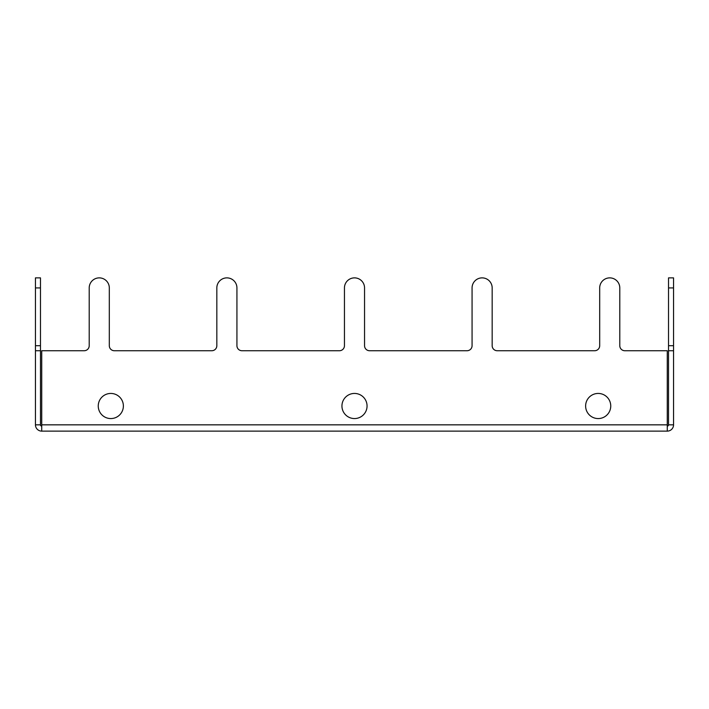 <?xml version="1.0" encoding="UTF-8"?>
<svg xmlns="http://www.w3.org/2000/svg" width="709" height="709" viewBox="0 0 709 709"><rect width="100%" height="100%" fill="white"/><g stroke="black" fill="none" stroke-linecap="round" stroke-linejoin="round"><path stroke-width="1.06" d="M41.734 426.1A1.258 1.258 0 0 1 40.475 424.842L40.475 350.733L35.45 350.733L35.45 277.875L40.475 277.875L40.475 287.925L35.45 287.925M40.475 350.733L40.475 287.925M668.525 350.733L668.525 277.875L673.55 277.875L673.55 350.733L668.525 350.733L668.525 424.842A1.258 1.258 0 0 1 667.266 426.1M40.475 424.842L35.45 424.842L35.45 350.733M673.55 350.733L673.55 424.842L668.525 424.842M624.815 350.733A5.025 5.025 0 0 1 619.79 345.708A5.025 5.025 0 0 0 624.815 350.733L667.266 350.733L667.266 431.125L41.734 431.125L41.734 350.733L84.185 350.733A5.025 5.025 0 0 0 89.21 345.708A5.025 5.025 0 0 1 84.185 350.733M598.183 393.442A12.558 12.558 0 0 1 609.066 412.284A12.558 12.558 0 0 1 587.309 412.284A12.558 12.558 0 0 1 598.183 393.442M354.5 393.442A12.558 12.558 0 0 1 365.374 412.284A12.558 12.558 0 0 1 343.626 412.284A12.558 12.558 0 0 1 354.5 393.442M110.817 393.442A12.558 12.558 0 0 1 121.691 412.284A12.558 12.558 0 0 1 99.934 412.284A12.558 12.558 0 0 1 110.817 393.442M619.79 345.708L619.79 287.925A10.05 10.05 0 0 0 609.74 277.875A10.05 10.05 0 0 0 599.69 287.925L599.69 345.708A5.025 5.025 0 0 1 594.665 350.733A5.025 5.025 0 0 0 599.69 345.708L599.69 287.925M497.195 350.733A5.025 5.025 0 0 1 492.17 345.708A5.025 5.025 0 0 0 497.195 350.733L594.665 350.733M492.17 345.708L492.17 287.925A10.05 10.05 0 0 0 482.12 277.875A10.05 10.05 0 0 0 472.07 287.925L472.07 345.708A5.025 5.025 0 0 1 467.045 350.733A5.025 5.025 0 0 0 472.07 345.708L472.07 287.925M369.575 350.733A5.025 5.025 0 0 1 364.55 345.708A5.025 5.025 0 0 0 369.575 350.733L467.045 350.733M364.55 345.708L364.55 287.925A10.05 10.05 0 0 0 354.5 277.875A10.05 10.05 0 0 0 344.45 287.925L344.45 345.708A5.025 5.025 0 0 1 339.425 350.733A5.025 5.025 0 0 0 344.45 345.708L344.45 287.925M241.955 350.733A5.025 5.025 0 0 1 236.93 345.708A5.025 5.025 0 0 0 241.955 350.733L339.425 350.733M236.93 345.708L236.93 287.925A10.05 10.05 0 0 0 226.88 277.875A10.05 10.05 0 0 0 216.83 287.925L216.83 345.708A5.025 5.025 0 0 1 211.805 350.733A5.025 5.025 0 0 0 216.83 345.708L216.83 287.925M114.335 350.733A5.025 5.025 0 0 1 109.31 345.708A5.025 5.025 0 0 0 114.335 350.733L211.805 350.733M109.31 345.708L109.31 287.925A10.05 10.05 0 0 0 99.26 277.875A10.05 10.05 0 0 0 89.21 287.925L89.21 345.708L89.21 287.925M673.55 424.842A6.284 6.284 0 0 1 667.266 431.125M41.734 431.125A6.284 6.284 0 0 1 35.45 424.842M35.45 345.708L40.475 345.708M41.734 424.842L667.266 424.842M668.525 345.708L673.55 345.708M668.525 287.925L673.55 287.925"/></g></svg>
